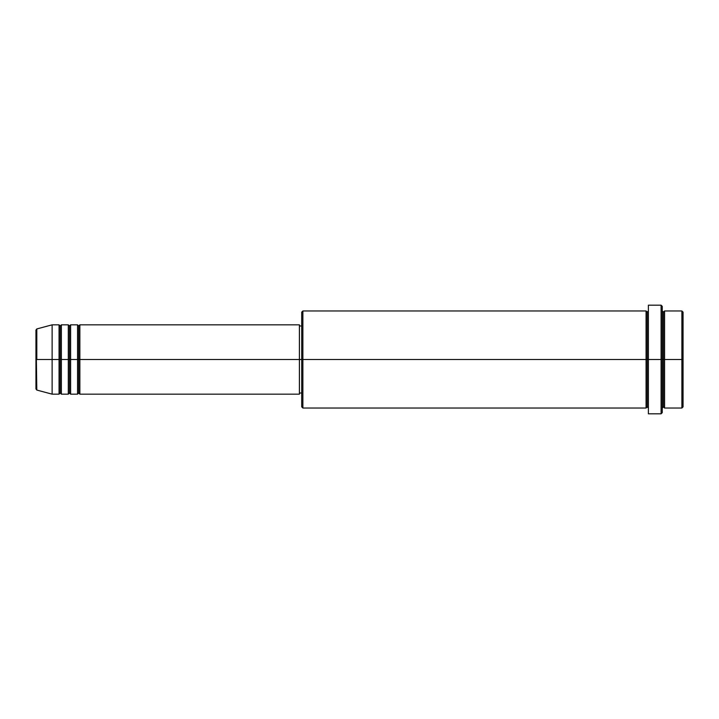 <?xml version="1.0" encoding="UTF-8"?>
<svg xmlns="http://www.w3.org/2000/svg" width="719" height="719" viewBox="0 0 719 719"><rect width="100%" height="100%" fill="white"/><g stroke="black" fill="none" stroke-linecap="round" stroke-linejoin="round"><path stroke-width="1.08" d="M35.95 359.5L35.95 388.943L35.95 359.5L35.95 388.943L36.804 390.058L35.95 330.057L35.95 359.5L52.128 359.5L36.804 359.5L36.804 328.942L36.804 359.5L36.804 328.942L35.95 330.057L35.95 359.5M662.253 310.968L663.403 312.127L664.563 310.968L664.563 359.5L681.891 359.5L681.891 408.033L681.891 359.5L683.05 359.5L683.05 312.127L683.05 406.873L683.05 359.5L664.563 359.5L664.563 310.968L664.563 359.5L662.253 359.5L662.253 412.652L662.253 359.5L647.226 359.5L647.226 312.127L647.226 359.5L302.879 359.5L302.879 408.033L302.879 359.5L299.41 359.5L299.41 394.165L299.41 359.5L79.863 359.5L79.863 324.835L79.863 359.5L78.704 359.5L78.704 325.986L78.704 359.5L77.553 359.5L77.553 324.835L77.553 359.5L70.615 359.5L70.615 324.835L70.615 359.5L69.464 359.5L69.464 325.986L69.464 359.5L68.305 359.5L68.305 324.835L68.305 359.5L61.376 359.5L61.376 324.835L61.376 359.5L60.216 359.5L60.216 325.986L60.216 359.5L59.057 359.5L59.057 324.835L59.057 359.5L52.128 359.5L52.128 394.165L52.128 359.5L59.057 359.5L59.057 324.835L52.128 324.835L52.128 359.5L52.128 324.835L36.804 328.942M79.863 394.165L78.704 393.014L77.553 394.165L77.553 359.5L78.704 359.5L78.704 325.986L78.704 393.014L78.704 359.5L78.704 393.014L78.704 359.5L79.863 359.5L79.863 394.165L299.41 394.165L299.41 393.5M70.615 394.165L69.464 393.014L68.305 394.165L68.305 359.5L69.464 359.5L69.464 325.986L69.464 393.014L69.464 359.5L69.464 393.014L69.464 359.5L70.615 359.5L70.615 394.165L77.553 394.165M61.376 394.165L60.216 393.014L59.057 394.165L59.057 359.5L60.216 359.5L60.216 325.986L60.216 393.014L60.216 359.5L60.216 393.014L60.216 359.5L61.376 359.5L61.376 394.165L68.305 394.165M59.057 324.835L60.216 325.986L61.376 324.835L61.376 359.5L68.305 359.5L68.305 324.835L69.464 325.986L70.615 324.835L70.615 359.5L77.553 359.5L77.553 324.835L78.704 325.986L79.863 324.835L79.863 359.5L299.41 359.5L299.41 324.835L299.41 359.5L301.719 359.5L301.719 406.873L301.719 312.127L301.719 359.5L646.075 359.5L646.075 310.968L646.075 359.5L646.075 310.968L302.879 310.968L302.879 359.5L302.879 310.968L301.719 312.127M648.385 408.033L647.226 406.873L646.075 408.033L646.075 359.5L647.226 359.5L647.226 406.873L647.226 312.127L647.226 359.5L648.385 359.5L648.385 413.811L648.385 305.189L648.385 359.5L661.094 359.5L661.094 413.811L661.094 305.189L661.094 359.5L663.403 359.5L663.403 312.127L663.403 406.873L663.403 359.5L663.403 406.873L663.403 359.5L664.563 359.5L664.563 408.033L681.891 408.033L683.05 406.873M681.891 359.5L681.891 310.968L681.891 359.5M662.253 306.348L662.253 359.5L662.253 306.348L661.094 305.189L648.385 305.189M646.075 359.5L646.075 408.033L646.075 359.5M664.563 359.5L664.563 408.033L664.563 359.5M59.057 359.5L59.057 394.165L59.057 359.5M61.376 359.5L61.376 394.165L61.376 359.5M68.305 359.5L68.305 394.165L68.305 359.5M70.615 359.5L70.615 394.165L70.615 359.5M77.553 359.5L77.553 394.165L77.553 359.5M79.863 359.5L79.863 394.165L79.863 359.5M646.075 408.033L302.879 408.033L301.719 406.873M648.385 413.811L661.094 413.811L662.253 412.652M648.385 310.968L647.226 312.127L646.075 310.968M301.719 393.014L299.41 393.014M59.057 394.165L52.128 394.165L36.804 390.058M68.305 324.835L61.376 324.835M683.05 312.127L681.891 310.968L664.563 310.968M301.719 325.986L299.41 325.986M299.41 324.835L79.863 324.835M77.553 324.835L70.615 324.835M664.563 408.033L663.403 406.873L662.253 408.033"/></g></svg>

